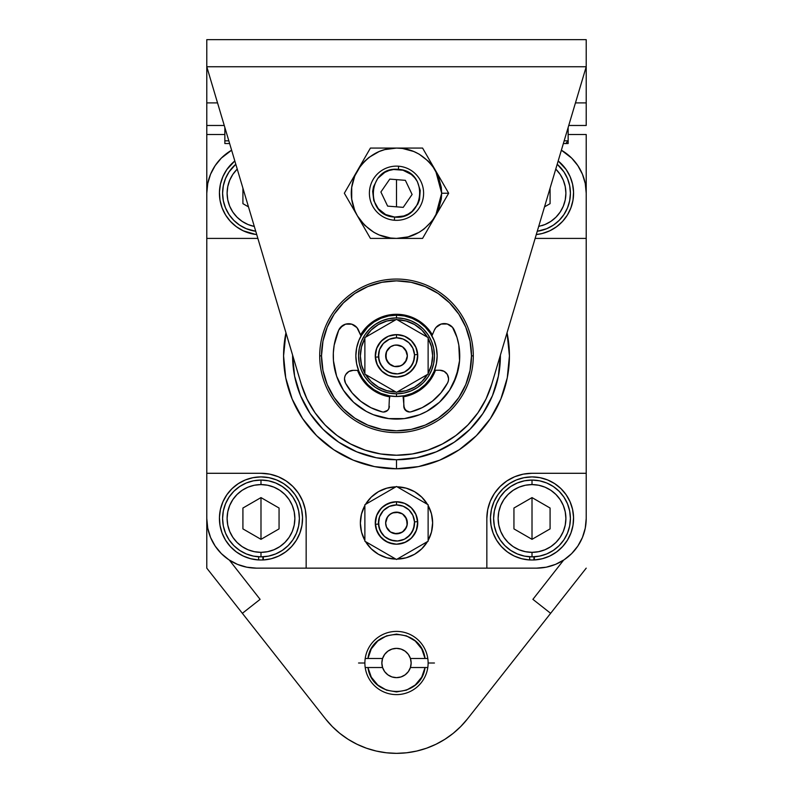 <?xml version="1.0" encoding="UTF-8"?>
<svg xmlns="http://www.w3.org/2000/svg" width="793" height="793" viewBox="0 0 793 793"><rect width="100%" height="100%" fill="white"/><g stroke="black" fill="none" stroke-linecap="round" stroke-linejoin="round"><path stroke-width="1.19" d="M514.231 556.022L521.754 558.738A41.553 41.553 0 0 0 521.764 558.738L529.665 559.957L529.665 556.785L529.665 559.957L533.937 559.977L529.665 559.957A41.553 41.553 0 0 0 529.665 559.957A41.553 41.553 0 0 1 490.471 517.284A41.553 41.553 0 0 1 532.014 476.9A41.553 41.553 0 0 0 532.004 476.9A41.553 41.553 0 0 1 573.557 517.284A41.553 41.553 0 0 1 534.363 559.957L542.273 558.738L549.797 556.022L556.666 551.918L562.614 546.575L567.441 540.192L570.94 532.995L573.012 525.273L573.557 517.284L572.556 509.344L570.058 501.751L566.152 494.763L560.978 488.666L554.733 483.661L547.646 479.953L539.974 477.673L532.014 476.9L524.054 477.673A41.553 41.553 0 0 0 524.054 477.673L516.382 479.953A41.553 41.553 0 0 0 497.865 494.782L493.97 501.751L491.472 509.344A41.553 41.553 0 0 0 491.472 509.344L490.471 517.284A41.553 41.553 0 0 0 490.471 517.304L491.016 525.273A41.553 41.553 0 0 0 491.016 525.273L493.077 532.995A41.553 41.553 0 0 0 501.414 546.575L507.361 551.918A41.553 41.553 0 0 0 507.371 551.928L514.231 556.022A41.553 41.553 0 0 0 514.241 556.022M533.937 559.977L533.937 556.805L533.937 559.977M532.014 560.017L526.681 559.68M522.845 558.996L518.8 557.866M515.172 556.458L511.426 554.565M508.144 552.483L504.824 549.886M502.019 547.22L499.253 544.028M497.023 540.885L494.921 537.198M493.345 533.689L491.987 529.655M491.135 525.928L490.58 521.675M490.461 517.879L490.748 513.577M491.353 509.859L492.483 505.647M493.791 502.157L495.734 498.192M497.667 495.07L500.393 491.501M502.831 488.875L506.291 485.822M509.106 483.789L513.289 481.361M516.243 480.013L521.16 478.348M523.905 477.703L532.014 476.9M539.845 477.654L542.412 478.229M547.398 479.854L550.273 481.133M554.396 483.452L557.162 485.375M560.601 488.3L563.03 490.808M565.776 494.227L567.729 497.211M569.741 501.027L571.109 504.378M572.348 508.452L573.071 512.03M573.508 516.233L573.547 519.921M573.19 524.104L572.516 527.741M571.386 531.766L570.038 535.225M568.165 538.953L566.192 542.105M563.654 545.406L561.107 548.132M558.004 550.887L554.991 553.088M551.422 555.209L548.042 556.805M544.147 558.213L540.519 559.134M534.363 556.785L534.363 559.957L534.363 556.785M516.382 479.953L509.294 483.661L503.049 488.666L497.875 494.763M493.077 532.995L496.587 540.192L501.404 546.575M236.334 551.918L243.203 556.022A41.553 41.553 0 0 0 243.213 556.022L250.727 558.738A41.553 41.553 0 0 0 250.747 558.738L258.637 559.957L258.637 556.785L258.637 559.957L262.909 559.977L258.637 559.957A41.553 41.553 0 0 0 258.637 559.957A41.553 41.553 0 0 1 219.443 517.284A41.553 41.553 0 0 1 260.986 476.9A41.553 41.553 0 0 0 260.976 476.9A41.553 41.553 0 0 1 302.529 517.284A41.553 41.553 0 0 1 263.335 559.957L271.246 558.738L278.769 556.022L285.639 551.918L291.596 546.575L296.413 540.192L299.923 532.995L301.984 525.273L302.529 517.284L301.528 509.344L299.03 501.751L295.125 494.763L289.951 488.666L283.706 483.661L276.618 479.953L268.946 477.673L260.986 476.9L253.026 477.673A41.553 41.553 0 0 0 253.026 477.673L245.354 479.953A41.553 41.553 0 0 0 226.838 494.782L222.942 501.751L220.444 509.344A41.553 41.553 0 0 0 220.444 509.344L219.443 517.284A41.553 41.553 0 0 0 219.443 517.304L219.988 525.273A41.553 41.553 0 0 0 219.988 525.273L222.06 532.995A41.553 41.553 0 0 0 230.386 546.575L236.334 551.918A41.553 41.553 0 0 0 236.344 551.928M262.909 559.977L262.909 556.805L262.909 559.977M260.986 560.017L255.653 559.68M251.817 558.996L247.773 557.866M244.155 556.458L240.398 554.565M237.117 552.483L233.796 549.886M230.991 547.22L228.225 544.028M225.995 540.885L223.894 537.198M222.318 533.689L220.96 529.655M220.107 525.928L219.552 521.675M219.433 517.879L219.72 513.577M220.335 509.859L221.455 505.647M222.764 502.157L224.706 498.192M226.639 495.07L229.365 491.501M231.804 488.875L235.263 485.822M238.078 483.789L242.271 481.361M245.215 480.013L250.132 478.348M252.878 477.703L260.986 476.9M268.817 477.654L271.384 478.229M276.37 479.854L279.255 481.133M283.379 483.452L286.134 485.375M289.574 488.3L292.002 490.808M294.748 494.227L296.701 497.211M298.713 501.027L300.081 504.378M301.32 508.452L302.044 512.03M302.49 516.233L302.52 519.921M302.163 524.104L301.499 527.741M300.359 531.766L299.011 535.225M297.147 538.953L295.165 542.105M292.627 545.406L290.089 548.132M286.977 550.887L283.963 553.088M280.395 555.209L277.015 556.805M273.119 558.213L269.491 559.134M263.335 556.785L263.335 559.957L263.335 556.785M245.354 479.953L238.267 483.661L232.022 488.666L226.848 494.763M222.06 532.995L225.559 540.192L230.386 546.575M558.183 160.949A41.553 41.553 0 0 1 536.276 234.569L542.273 233.499L549.797 230.793L556.666 226.689L562.614 221.346L567.441 214.962L570.94 207.766L573.012 200.034L573.557 192.055L572.556 184.115L570.058 176.522L566.152 169.533L558.183 160.949M560.601 163.071L563.03 165.568M565.776 168.998L567.729 171.982M569.741 175.798L571.109 179.149M572.348 183.223L573.071 186.791M573.508 191.004L573.547 194.691M573.19 198.874L572.516 202.512M571.386 206.537L570.038 209.996M568.165 213.723L566.192 216.876M563.654 220.167L561.107 222.902M558.004 225.658L554.991 227.859M551.422 229.98L548.042 231.576M544.147 232.983L540.519 233.905M256.724 234.569A41.553 41.553 0 0 1 234.817 160.949L226.848 169.533L222.942 176.522L220.444 184.115L219.443 192.055L219.988 200.034L222.06 207.766L225.559 214.962L230.386 221.346L236.334 226.689L243.203 230.793L255.653 234.441M251.817 233.766L247.773 232.636M244.155 231.229L240.398 229.326M237.117 227.254L233.796 224.657M230.991 221.99L228.225 218.799M225.995 215.646L223.894 211.969M222.318 208.46L220.96 204.425M220.107 200.698L219.552 196.446M219.433 192.649L219.72 188.347M220.335 184.63L221.455 180.417M222.764 176.928L224.706 172.963M226.639 169.841L229.365 166.272M231.804 163.645L234.817 160.949M532.014 480.062A38.391 38.391 0 0 1 570.405 518.463A38.391 38.391 0 0 1 532.014 556.855A38.391 38.391 0 0 0 570.405 518.463A38.391 38.391 0 0 0 532.014 480.062L532.014 484.582A33.881 33.881 0 0 1 565.895 518.463A33.881 33.881 0 0 1 532.014 552.344L532.014 556.855L532.014 552.344L538.625 551.69L544.979 549.757L550.838 546.635L555.972 542.412L560.185 537.287L563.308 531.429L565.24 525.075L565.895 518.463L565.24 511.852L563.308 505.498L560.185 499.64L555.972 494.505L550.838 490.292L544.979 487.16L538.625 485.237L532.014 484.582L525.402 485.237L519.048 487.16L513.19 490.292L508.055 494.505L503.842 499.64L500.71 505.498L498.787 511.852L498.133 518.463L498.787 525.075L500.71 531.429L503.842 537.287L508.055 542.412L513.19 546.635L519.048 549.757L525.402 551.69L532.014 552.344A33.881 33.881 0 0 1 498.133 518.463A33.881 33.881 0 0 1 532.014 484.582L532.014 480.062A38.391 38.391 0 0 0 493.613 518.463A38.391 38.391 0 0 0 532.014 556.855A38.391 38.391 0 0 1 493.613 518.463A38.391 38.391 0 0 1 532.014 480.062L539.508 480.806L546.704 482.987L553.345 486.535L559.164 491.313L563.942 497.132L567.481 503.773L569.671 510.97L570.405 518.463L569.671 525.947L567.481 533.154L563.942 539.795L559.164 545.614L553.345 550.382L546.704 553.93L539.508 556.121L532.014 556.855L524.52 556.121L517.323 553.93L510.682 550.382L504.863 545.614L500.086 539.795L496.537 533.154L494.356 525.947L493.613 518.463L494.356 510.97L496.537 503.773L500.086 497.132L504.863 491.313L510.682 486.535L517.323 482.987L524.52 480.806L532.014 480.062M527.543 500.185L532.014 497.598L532.014 539.329L527.553 536.752M520.674 504.15L525.263 501.493M513.943 513.2L513.943 508.026L518.404 505.458M513.943 521.13L513.943 515.827M518.414 531.479L513.943 528.891L513.943 523.737M525.283 535.444L520.694 532.787M536.484 536.742L532.014 539.329L532.014 497.598L536.474 500.175M543.354 532.777L538.764 535.434M550.084 523.737L550.084 528.891L545.614 531.469M550.084 515.807L550.084 521.11M545.604 505.448L550.084 508.026L550.084 513.19M538.734 501.483L543.334 504.13M550.084 508.026L532.014 497.598L513.943 508.026L513.943 528.891L532.014 539.329L550.084 528.891L550.084 508.026L550.084 528.891L532.014 539.329L513.943 528.891L513.943 508.026L532.014 497.598L550.084 508.026M260.986 480.062A38.391 38.391 0 0 1 299.387 518.463A38.391 38.391 0 0 1 260.986 556.855A38.391 38.391 0 0 0 299.387 518.463A38.391 38.391 0 0 0 260.986 480.062L260.986 484.582A33.881 33.881 0 0 1 294.867 518.463A33.881 33.881 0 0 1 260.986 552.344L260.986 556.855L260.986 552.344L267.598 551.69L273.952 549.757L279.81 546.635L284.945 542.412L289.158 537.287L292.29 531.429L294.213 525.075L294.867 518.463L294.213 511.852L292.29 505.498L289.158 499.64L284.945 494.505L279.81 490.292L273.952 487.16L267.598 485.237L260.986 484.582L254.375 485.237L248.021 487.16L242.162 490.292L237.028 494.505L232.815 499.64L229.692 505.498L227.76 511.852L227.105 518.463L227.76 525.075L229.692 531.429L232.815 537.287L237.028 542.412L242.162 546.635L248.021 549.757L254.375 551.69L260.986 552.344A33.881 33.881 0 0 1 227.105 518.463A33.881 33.881 0 0 1 260.986 484.582L260.986 480.062A38.391 38.391 0 0 0 222.595 518.463A38.391 38.391 0 0 0 260.986 556.855A38.391 38.391 0 0 1 222.595 518.463A38.391 38.391 0 0 1 260.986 480.062L268.48 480.806L275.677 482.987L282.318 486.535L288.137 491.313L292.914 497.132L296.463 503.773L298.644 510.97L299.387 518.463L298.644 525.947L296.463 533.154L292.914 539.795L288.137 545.614L282.318 550.382L275.677 553.93L268.48 556.121L260.986 556.855L253.492 556.121L246.296 553.93L239.655 550.382L233.836 545.614L229.058 539.795L225.519 533.154L223.329 525.947L222.595 518.463L223.329 510.97L225.519 503.773L229.058 497.132L233.836 491.313L239.655 486.535L246.296 482.987L253.492 480.806L260.986 480.062M256.516 500.185L260.986 497.598L260.986 539.329L256.526 536.752M249.646 504.15L254.236 501.493M242.916 513.2L242.916 508.026L247.386 505.458M242.916 521.13L242.916 515.827M247.396 531.479L242.916 528.891L242.916 523.737M254.266 535.444L249.666 532.787M265.457 536.742L260.986 539.329L260.986 497.598L265.447 500.175M272.326 532.777L267.737 535.434M279.057 523.737L279.057 528.891L274.596 531.469M279.057 515.807L279.057 521.11M274.586 505.448L279.057 508.026L279.057 513.19M267.717 501.483L272.306 504.13M279.057 508.026L260.986 497.598L242.916 508.026L242.916 528.891L260.986 539.329L279.057 528.891L279.057 508.026L279.057 528.891L260.986 539.329L242.916 528.891L242.916 508.026L260.986 497.598L279.057 508.026M557.201 164.25A38.391 38.391 0 0 1 537.257 231.269A38.391 38.391 0 0 0 557.201 164.25L563.942 171.903L567.481 178.534L569.671 185.74L570.405 193.234L569.671 200.718L567.481 207.925L563.942 214.566L559.164 220.385L553.345 225.153L546.704 228.701L537.257 231.269M538.625 226.461L544.979 224.528L550.838 221.396L555.972 217.183L560.185 212.048L563.308 206.2L565.24 199.836L565.895 193.234L565.24 186.623L563.308 180.269L560.185 174.41L555.764 169.078A33.881 33.881 0 0 1 541.837 225.658M550.084 198.508L550.084 203.662L545.614 206.239M550.084 190.578L550.084 195.881M550.084 203.662L550.084 188.179L550.084 203.662L544.513 206.874L550.084 203.662M242.916 195.891L242.916 190.588M247.396 206.249L242.916 203.662L242.916 198.508M242.916 203.662L248.487 206.874L242.916 203.662L242.916 188.179L242.916 203.662M254.305 226.441A33.881 33.881 0 0 1 237.236 169.078L232.815 174.41L229.692 180.269L227.76 186.623L227.105 193.234L227.76 199.836L229.692 206.2L232.815 212.048L237.028 217.183L242.162 221.396L248.021 224.528L254.375 226.461M235.799 164.25L229.058 171.903L225.519 178.534L223.329 185.74L222.595 193.234L223.329 200.718L225.519 207.925L229.058 214.566L233.836 220.385L239.655 225.153L246.296 228.701L255.742 231.269A38.391 38.391 0 0 1 235.799 164.25A38.391 38.391 0 0 0 249.686 229.92M563.367 143.543L565.667 143.543L568.145 140.837L564.17 140.837L568.145 140.837L565.667 143.543L568.145 143.543L568.145 127.465L568.145 143.543L563.367 143.543M224.855 127.465L224.855 140.837L228.83 140.837L224.855 140.837L224.855 143.543L229.633 143.543L224.855 143.543L224.855 127.465M396.5 753.35A90.343 90.343 0 0 1 325.526 718.904L242.361 613.316L260.104 599.349L229.365 560.106L260.104 599.349L242.361 613.316L206.785 568.145L206.785 473.292L206.785 568.145L325.526 718.904L332.287 726.557L339.85 733.386L348.147 739.324L357.058 744.28L366.465 748.215L376.269 751.05L386.32 752.775L396.5 753.35L406.68 752.775L416.731 751.05L426.535 748.215L435.942 744.28L444.853 739.324L453.15 733.386L460.713 726.557L467.474 718.904A90.343 90.343 0 0 1 396.5 753.35M206.785 134.513L206.785 102.892L206.785 134.513L224.855 134.513L206.785 134.513L206.785 518.463L206.785 473.292L206.785 518.463L207.736 528.158L210.561 537.476L215.161 546.07L221.336 553.593L228.87 559.779L237.454 564.368L246.772 567.193L256.466 568.145L246.772 567.193M586.215 143.543L586.215 238.406L586.215 143.543M586.215 473.292L586.215 134.513L568.145 134.513L586.215 134.513L586.215 238.406L535.136 238.406L586.215 238.406L586.215 518.463A49.691 49.691 0 0 1 536.534 568.145L486.843 568.145L486.843 518.463L487.705 509.651L490.282 501.176L494.455 493.365L500.076 486.525L506.915 480.905L514.726 476.732L523.202 474.155L532.014 473.292L586.215 473.292L532.014 473.292A45.171 45.171 0 0 0 486.843 518.463L486.843 568.145L306.157 568.145L536.534 568.145L546.228 567.193L541.401 567.907M563.635 560.106L532.896 599.349L550.639 613.316L586.215 568.145L467.474 718.904L550.639 613.316L532.896 599.349L563.635 560.106M427.794 667.528A31.621 31.621 0 0 1 365.206 667.528A31.621 31.621 0 0 1 364.879 663.007A31.621 31.621 0 0 0 365.206 667.528L382.573 667.528A14.641 14.641 0 0 1 396.5 648.367A14.641 14.641 0 0 1 410.427 658.487L411.141 663.007L410.427 667.528L427.794 667.528L410.427 667.528A14.641 14.641 0 0 1 382.573 667.528L381.859 663.007L382.573 658.487L365.206 658.487A31.621 31.621 0 0 0 364.879 663.007A31.621 31.621 0 0 1 365.206 658.487L382.573 658.487L384.645 654.403L387.886 651.162L391.97 649.08L396.5 648.367L401.03 649.08L405.114 651.162L408.355 654.403L410.427 658.487A14.641 14.641 0 0 1 410.427 667.528L408.355 671.612L405.114 674.853L401.03 676.935L396.5 677.648L391.97 676.935L387.886 674.853L384.645 671.612L382.573 667.528L365.206 667.528A31.621 31.621 0 0 0 427.794 667.528A31.621 31.621 0 0 0 428.121 663.007A31.621 31.621 0 0 1 427.794 667.528L425.058 667.528C421.024 699.386 371.976 699.386 367.942 667.528L371.283 677.143L377.736 685.003L386.498 690.138L396.51 691.922L406.512 690.128L415.274 684.993L421.727 677.133L425.058 667.528M425.058 658.487L427.794 658.487A31.621 31.621 0 0 1 428.121 663.007A31.621 31.621 0 0 0 427.794 658.487L410.427 658.487L427.794 658.487A31.621 31.621 0 0 0 365.206 658.487L367.942 658.487C371.976 626.629 421.024 626.629 425.058 658.487L421.717 648.872L415.264 641.022L406.502 635.887L396.49 634.103L386.488 635.887L377.726 641.031L371.273 648.882L367.942 658.487M367.942 667.528L365.206 667.528M365.206 658.487A31.621 31.621 0 0 1 427.794 658.487M428.121 663.007L434.445 663.007L428.121 663.007M358.555 663.007L364.879 663.007L358.555 663.007M406.155 557.806A36.141 36.141 0 0 0 406.165 557.796L414.561 554.277A36.141 36.141 0 0 0 427.467 541.609A36.141 36.141 0 0 1 397.134 559.105L406.155 557.796L414.561 554.277L421.817 548.756L427.09 542.214M431.451 513.795A36.141 36.141 0 0 0 431.451 513.785L428.121 505.488A36.141 36.141 0 0 1 428.121 540.469L431.491 532.014L432.641 522.974L431.491 513.943L428.825 506.836M427.09 503.733L421.817 497.201A36.141 36.141 0 0 0 397.134 486.843A36.141 36.141 0 0 1 427.467 504.348L421.817 497.201A36.141 36.141 0 0 0 421.817 497.191L414.561 491.68L406.155 488.161A36.141 36.141 0 0 0 406.155 488.151L397.134 486.843A36.141 36.141 0 0 0 397.134 486.843L398.373 486.892M414.57 491.68A36.141 36.141 0 0 0 414.561 491.68L406.155 488.161L397.134 486.843A36.141 36.141 0 0 1 427.467 504.348L427.467 504.348M396.5 501.751A21.233 21.233 0 0 1 417.693 521.685A21.233 21.233 0 0 1 396.5 544.206A21.233 21.233 0 0 0 417.693 521.685L414.521 521.873L412.846 515.311L408.871 509.83L403.151 506.192L396.5 504.923L396.5 501.751A21.233 21.233 0 0 0 375.307 524.272L378.479 524.084A18.061 18.061 -90 0 1 396.5 504.923L389.333 506.4L386.132 508.194L383.346 510.603L379.52 516.838L378.628 520.406L379.034 527.573L382.127 533.907L384.536 536.504L387.4 538.576L394.062 540.876L397.6 541.004L404.42 539.21L407.433 537.357L412.102 532.073L414.392 525.412L414.521 521.873A18.061 18.061 90 0 1 397.6 541.004A18.061 18.061 90 0 1 378.479 524.084L375.307 524.272A21.233 21.233 0 0 0 396.5 544.206A21.233 21.233 0 0 1 375.307 524.272A21.233 21.233 0 0 1 396.5 501.751L396.5 504.923A18.061 18.061 -90 0 1 414.521 521.873L417.693 521.685A21.233 21.233 0 0 0 396.5 501.751L404.628 503.367L411.508 507.966L416.117 514.855L417.733 522.974L416.117 531.102L411.508 537.991L404.628 542.59L396.5 544.206L388.372 542.59L381.492 537.991L376.883 531.102L375.267 522.974L376.883 514.855L381.492 507.966L388.372 503.367L396.5 501.751A21.233 21.233 0 0 0 375.307 524.272L378.479 524.084A18.061 18.061 -90 0 1 396.5 504.923L396.5 501.751L404.321 503.238L411.052 507.51L415.72 513.963L417.693 521.685L416.573 529.893L412.4 537.049L409.347 539.874L405.808 542.065L397.799 544.167L393.635 544.018L385.804 541.322L379.599 535.83L375.971 528.386L375.307 524.272A21.233 21.233 0 0 1 396.5 501.751A21.233 21.233 0 0 1 417.693 521.685A21.233 21.233 0 0 1 397.799 544.167A21.233 21.233 0 0 1 375.307 524.272L376.536 515.757L381.036 508.432L384.308 505.597L392.198 502.187L396.5 501.751L396.5 504.923A18.061 18.061 -90 0 1 414.521 521.873L417.693 521.685A21.233 21.233 0 0 0 396.5 501.751M394.438 512.337L396.5 512.139A10.844 10.844 0 0 1 407.344 522.974A10.844 10.844 0 0 1 396.5 533.818A10.844 10.844 0 0 1 385.656 522.974A10.844 10.844 0 0 1 396.5 512.139L395.479 512.189M396.5 512.139L402.527 513.963L406.512 518.83L407.136 525.095L404.737 530.031M404.162 530.646L400.653 532.995L394.389 533.61L390.473 531.994L386.488 527.127L385.656 522.974L387.49 516.957L390.473 513.963L394.389 512.347M409.525 506.212L411.289 507.748M412.529 509.056L414.917 512.417M414.501 534.224L410.467 538.972L407.077 541.391M385.249 540.985L381.958 538.447M380.511 536.94L379.213 535.305M378.618 511.535L383.039 506.558M383.049 506.558L386.687 504.15M396.5 559.481L364.879 541.232L396.5 559.481L428.121 541.232L428.121 504.725L396.5 486.476L364.879 504.725L364.879 541.232L364.879 504.725L396.5 486.476L428.121 504.725L428.121 541.232L396.5 559.481L364.879 541.232L364.879 504.725L396.5 486.476L428.121 504.725L428.121 541.232L396.5 559.481L428.121 541.232L428.121 504.725L396.5 486.476L364.879 504.725L364.879 541.232L396.5 559.481M365.91 542.214L371.183 548.756L378.439 554.277L386.845 557.796L394.627 559.065M364.185 506.806L361.509 513.943L360.359 522.974L361.509 532.014L364.175 539.121M394.627 486.892L386.845 488.161L378.439 491.68L371.183 497.201L365.91 503.733M387.896 558.074L385.309 557.34M379.887 555.07L377.597 553.782M371.768 549.321L371.084 548.667M361.975 533.639L361.33 531.27M361.311 514.766L361.915 512.516M371.074 497.3L371.768 496.626M377.597 492.175L379.887 490.887M385.309 488.617L387.896 487.883M405.104 487.883L407.691 488.617M413.113 490.887L415.403 492.175M421.232 496.626L421.926 497.3M431.025 512.318L431.67 514.687M431.689 531.191L431.085 533.441M428.815 539.151L431.531 531.855L432.631 522.656A36.141 36.141 0 0 1 428.121 540.469M421.916 548.667L421.232 549.321M415.403 553.782L413.113 555.07M407.691 557.34L405.104 558.074M398.373 559.065L397.134 559.115A36.141 36.141 0 0 0 397.144 559.105L406.155 557.796M395.866 486.843A36.141 36.141 0 0 0 395.856 486.843L386.845 488.161A36.141 36.141 0 0 0 386.835 488.161L378.439 491.68A36.141 36.141 0 0 0 365.533 504.348A36.141 36.141 0 0 1 395.866 486.843A36.141 36.141 0 0 0 365.533 504.348A36.141 36.141 0 0 1 378.439 491.68L371.183 497.201L365.533 504.348M364.879 540.469A36.141 36.141 0 0 1 360.369 523.301L361.549 532.172L364.879 540.469A36.141 36.141 0 0 1 364.879 505.488L361.469 514.102L360.369 523.301A36.141 36.141 0 0 1 364.879 505.488M371.183 548.756L378.439 554.277L386.845 557.796L395.866 559.105A36.141 36.141 0 0 1 365.533 541.609L371.183 548.756A36.141 36.141 0 0 0 395.866 559.105A36.141 36.141 0 0 1 365.533 541.609M575.946 548.716L571.664 553.593L577.839 546.07L582.439 537.476L585.264 528.158L586.215 518.463M586.215 125.472L586.215 102.892L586.215 125.472L568.74 125.472L586.215 125.472M206.785 125.472L224.26 125.472L206.785 125.472M396.5 459.742A103.893 103.893 0 0 1 292.607 355.145L294.599 376.11L300.517 395.608L310.113 413.569L323.038 429.31L338.78 442.226L356.741 451.832L376.229 457.739L396.5 459.742L396.5 468.772L396.5 459.742L416.771 457.739L436.259 451.832L454.22 442.226L469.962 429.31L482.887 413.569L492.483 395.608L498.4 376.11L500.393 355.145A103.893 103.893 0 0 1 396.5 459.742M285.956 332.782A112.923 112.923 0 0 0 396.5 468.772A112.923 112.923 0 0 1 285.956 332.782L283.577 355.849L285.738 377.874L292.171 399.057L302.609 418.585L316.645 435.694L333.764 449.74L353.281 460.178L374.465 466.601L396.5 468.772A112.923 112.923 0 0 0 507.044 332.782L509.423 355.849L507.262 377.874L500.829 399.057L490.391 418.585L476.355 435.694L459.236 449.74L439.719 460.178L418.535 466.601L396.5 468.772A112.923 112.923 0 0 0 507.044 332.782M402.507 532.004L396.5 533.818L390.443 531.974L386.459 527.058L385.656 522.884L386.518 518.741L388.897 515.242L392.436 512.922L398.71 512.367L402.606 514.013L405.57 517.036L407.344 523.073A10.844 10.844 0 0 1 396.5 533.818A10.844 10.844 0 0 1 385.656 522.884A10.844 10.844 0 0 1 396.599 512.139A10.844 10.844 0 0 1 407.344 523.073L406.492 527.196L402.507 532.004M257.864 238.406L206.785 238.406L206.785 193.234A49.691 49.691 0 0 1 231.615 150.204L221.336 158.094L215.161 165.628L210.561 174.212L207.736 183.54L206.785 193.234L206.785 238.406L257.864 238.406M269.798 474.155L260.986 473.292L206.785 473.292L260.986 473.292L269.798 474.155L278.274 476.732L286.085 480.905L292.924 486.525L298.545 493.365L302.718 501.176L305.295 509.651L306.157 518.463L306.157 568.145L256.466 568.145A49.691 49.691 0 0 1 206.785 518.463L206.785 238.406M256.466 568.145L306.157 568.145L306.157 518.463A45.171 45.171 0 0 0 260.986 473.292M586.215 193.234L586.215 238.406L586.215 193.234L585.264 183.54L582.439 174.212L577.839 165.628L571.664 158.094L561.385 150.204A49.691 49.691 0 0 1 586.215 193.234M546.228 567.193L555.546 564.368L564.13 559.779L571.664 553.593M577.839 546.07L582.439 537.476M506.915 480.905L505.27 482.055M494.455 493.365L490.282 501.176M210.561 537.476L215.161 546.07M292.924 486.525L291.864 485.494M286.075 480.895L285.004 480.211M428.121 505.488A36.141 36.141 0 0 1 432.631 522.656L431.451 513.785M414.561 554.277L421.817 548.756L427.467 541.609A36.141 36.141 0 0 1 397.134 559.105M421.817 497.201L414.561 491.68M417.723 522.329L417.683 524.411M401.278 543.661L399.226 544.038M393.001 543.919L390.959 543.473M377.141 531.697L376.378 529.754M375.813 527.751L375.446 525.7M400.564 502.138L401.892 502.445M417.207 518.295L417.544 520.158M378.479 524.084L375.307 524.272A21.233 21.233 0 0 0 397.799 544.167A21.233 21.233 0 0 0 417.693 521.685L414.521 521.873A18.061 18.061 90 0 1 397.6 541.004A18.061 18.061 90 0 1 378.479 524.084L380.273 530.894L384.536 536.504L390.622 540.053L397.6 541.004L404.42 539.21L410.021 534.948L413.569 528.862L414.521 521.873L412.846 515.311L408.871 509.83L403.151 506.192L396.5 504.923L389.333 506.4L383.346 510.603L379.52 516.838L378.479 524.084M406.066 517.869L405.57 517.036M399.642 512.605L398.71 512.367M385.715 521.913L385.656 522.874M403.607 531.161L404.152 530.656M404.836 529.912L405.481 529.05M473.292 355.849A76.792 76.792 0 0 1 396.5 432.641A76.792 76.792 0 0 0 473.292 355.849L471.488 355.849A74.988 74.988 0 0 1 396.5 430.827A74.988 74.988 0 0 1 321.512 355.849L319.708 355.849A76.792 76.792 0 0 0 396.5 432.641A76.792 76.792 0 0 1 319.708 355.849L321.512 355.849L322.959 370.48L327.222 384.546L334.15 397.501L343.478 408.871L354.838 418.189L367.803 425.117L381.869 429.39L396.5 430.827L411.131 429.39L425.197 425.117L438.162 418.189L449.522 408.871L458.85 397.501L465.778 384.546L470.041 370.48L471.488 355.849L470.041 341.218L465.778 327.152L458.85 314.187L449.522 302.827L438.162 293.499L425.197 286.57L411.131 282.308L396.5 280.861L381.869 282.308L367.803 286.57L354.838 293.499L343.478 302.827L334.15 314.187L327.222 327.152L322.959 341.218L321.512 355.849A74.988 74.988 0 0 1 396.5 280.861A74.988 74.988 0 0 1 471.488 355.849L473.292 355.849A76.792 76.792 0 0 0 396.5 279.057A76.792 76.792 0 0 1 473.292 355.849M360.577 334.943L367.119 326.458L373.414 321.294A41.553 41.553 0 0 0 360.577 334.943A41.553 41.553 0 0 1 396.5 314.286A41.553 41.553 0 0 0 388.411 315.089M373.414 321.294L380.6 317.448L388.392 315.089A41.553 41.553 0 0 0 380.62 317.438M412.38 317.438A41.553 41.553 0 0 0 396.5 314.286L388.392 315.089L380.6 317.448A41.553 41.553 0 0 0 373.424 321.284M380.62 394.25A41.553 41.553 0 0 0 389.73 396.847A41.553 41.553 0 0 1 357.554 370.361A41.553 41.553 0 0 0 358.099 371.729M358.119 371.778A41.553 41.553 0 0 0 361.935 378.915M367.129 385.239A41.553 41.553 0 0 0 373.394 390.384L367.119 385.229L361.945 378.935A41.553 41.553 0 0 0 367.1 385.22M373.424 390.414A41.553 41.553 0 0 0 380.571 394.23L373.414 390.404M432.363 334.844A41.553 41.553 0 0 0 396.5 314.286L404.608 315.089L412.4 317.448L419.586 321.294L425.881 326.458L432.363 334.844A41.553 41.553 0 0 0 419.606 321.304M434.901 371.729A41.553 41.553 0 0 0 435.486 370.242L431.055 378.935L425.881 385.229L419.586 390.404L412.4 394.24L403.389 396.827A41.553 41.553 0 0 0 404.589 396.609M389.73 396.847L380.6 394.24M361.945 378.935L358.109 371.748M396.5 279.057A76.792 76.792 0 0 0 319.708 355.849A76.792 76.792 0 0 1 396.5 279.057M425.871 385.239A41.553 41.553 0 0 1 412.429 394.23L404.608 396.609A41.553 41.553 0 0 0 412.38 394.25M425.9 385.22A41.553 41.553 0 0 0 431.045 378.955M431.065 378.915A41.553 41.553 0 0 0 434.881 371.778M419.576 321.284A41.553 41.553 0 0 0 412.429 317.458M435.486 370.242A41.553 41.553 0 0 1 403.389 396.827M334.15 314.187L343.478 302.827M438.162 293.499L449.522 302.827M458.85 397.501L449.522 408.871M354.838 418.189L343.478 408.871M586.215 39.65L206.785 39.65L206.785 66.751L586.215 66.751L586.215 39.65L586.215 102.892L575.46 102.892L586.215 102.892L586.215 66.751L206.785 66.751L206.785 102.892L217.54 102.892L206.785 102.892L206.785 66.751L301.251 384.189L306.99 399.018L315.029 412.747L325.15 425.018L337.094 435.506L350.556 443.961L365.206 450.166L380.65 453.953L396.5 455.222L412.35 453.953L427.794 450.166L442.444 443.961L455.906 435.506L467.85 425.018L477.971 412.747L486.01 399.018L491.749 384.189A99.373 99.373 0 0 1 301.251 384.189L206.785 66.751L206.785 39.65L586.215 39.65M491.749 384.189L586.215 66.751L491.749 384.189M473.163 419.081L467.85 425.018M442.444 443.961L427.794 450.166M365.206 450.166L350.556 443.961L341.426 438.569M325.15 425.018L318.181 417.019M210.026 77.664L210.819 80.301M582.181 80.301L582.974 77.664M442.207 204.396L448.66 193.234L441.671 193.234L435.615 215.815L429.023 227.234L442.207 204.396L435.615 215.815C425.613 230.813 412.578 238.336 396.5 238.406L422.58 238.406L396.5 238.406C380.422 238.336 367.387 230.813 357.385 215.815L363.977 227.234L357.385 215.815C349.237 200.758 349.237 185.701 357.385 170.644C367.387 155.656 380.422 148.122 396.5 148.063L370.42 148.063L350.793 182.063L370.42 148.063L396.5 148.063C412.578 148.122 425.613 155.656 435.615 170.644L429.023 159.224L435.615 170.644L441.671 193.234L448.66 193.234L435.615 170.644L448.66 193.234L422.58 238.406L370.42 238.406L344.34 193.234L370.42 148.063L422.58 148.063L442.207 182.063M383.316 238.406L370.42 238.406L383.316 238.406M409.684 148.063L422.58 148.063L409.684 148.063M354.749 175.977L351.715 187.356L351.715 199.132L354.749 210.482L357.385 215.815L344.34 193.234L357.385 215.815L364.532 225.153M373.929 232.359L379.213 234.966L390.562 238.009L396.5 238.406L408.167 236.869M438.242 210.502L441.285 199.132L441.671 193.234L441.285 187.336L438.232 175.947L432.334 165.727L428.438 161.286L419.101 154.12L413.787 151.503L402.438 148.45L396.5 148.063L384.803 149.599L379.193 151.503L369.003 157.391L364.572 161.276L360.686 165.697L354.768 175.957M419.101 232.339L423.997 229.068L432.314 220.761L438.232 210.522M363.977 227.234L370.42 238.406M422.58 238.406L429.023 227.234M429.023 159.224L422.58 148.063M350.793 182.063L344.34 193.234M364.562 225.182L373.899 232.339M408.197 236.859L419.071 232.359M398.641 166.213A27.101 27.101 0 0 1 423.581 194.305A27.101 27.101 0 0 1 396.5 220.335A27.101 27.101 0 0 0 423.581 194.305A27.101 27.101 0 0 0 398.641 166.213L398.383 169.405C429.211 170.525 425.236 220.801 394.617 217.064L394.359 220.246A27.101 27.101 0 0 0 396.5 220.335A27.101 27.101 0 0 1 394.359 220.246L394.617 217.064L403.885 215.964L408.187 214.08L412.033 211.404L417.802 204.069L419.507 199.727L420.24 190.429L417.356 181.547L414.68 177.711L411.299 174.46L402.993 170.227L393.675 169.494L389.115 170.495L384.813 172.378L377.726 178.435L373.493 186.742L372.67 191.361L373.771 200.619L378.32 208.747L385.636 214.526L394.617 217.064C363.789 215.934 367.764 165.668 398.383 169.405L398.641 166.213A27.101 27.101 0 0 0 396.5 166.124A27.101 27.101 0 0 1 398.641 166.213M396.5 193.234L396.5 206.824L394.24 206.646L387.628 206.121L380.898 191.995L389.769 179.109L396.5 179.634L396.5 193.234L396.5 179.634L405.372 180.338L389.769 179.109L380.898 191.995L387.628 206.121L403.231 207.36L396.5 206.824L396.5 193.234M412.102 194.463L405.372 180.338L412.102 194.463L403.231 207.36L412.102 194.463L403.231 207.36L387.628 206.121L380.898 191.995L389.769 179.109L405.372 180.338L412.102 194.463M396.5 166.124A27.101 27.101 0 0 0 369.419 192.164A27.101 27.101 0 0 0 394.359 220.246A27.101 27.101 0 0 1 369.419 192.164A27.101 27.101 0 0 1 396.5 166.124M351.795 324.188L356.949 327.618L351.795 324.188L345.599 324.149A10.844 10.844 0 0 0 338.72 330.156L334.17 345.163A63.242 63.242 0 0 0 334.17 345.173L333.328 352.974A63.242 63.242 0 0 0 333.328 352.994L333.456 360.835L336.619 376.189L343.468 390.305L353.579 402.289A63.242 63.242 0 0 0 353.579 402.289L366.336 411.428A63.242 63.242 0 0 0 366.336 411.428L373.453 414.739A63.242 63.242 0 0 0 396.5 419.081A63.242 63.242 0 0 1 338.72 330.156A10.844 10.844 0 0 1 358.585 330.294A10.844 10.844 0 0 0 358.585 330.284L361.023 335.984L356.949 327.618A10.844 10.844 0 0 0 348.692 323.713M334.17 345.163L335.974 337.521A63.242 63.242 0 0 0 335.964 337.56M333.328 352.974L333.456 360.835A63.242 63.242 0 0 0 333.456 360.865M336.619 376.189L334.567 368.606A63.242 63.242 0 0 0 348.167 396.629M448.57 378.677L448.342 380.898L448.57 378.677L447.331 374.435L444.159 371.362L439.887 370.242L434.514 370.242L439.887 370.242L444.159 371.362L447.331 374.435L448.57 378.677A8.673 8.673 0 0 0 439.887 370.242A8.673 8.673 0 0 1 447.559 382.979L440.888 392.892L432.324 401.228L422.233 407.622L411.032 411.805A57.82 57.82 0 0 0 447.559 382.979A57.82 57.82 0 0 1 411.032 411.805A5.779 5.779 0 0 1 409.584 411.993A5.779 5.779 0 0 0 411.032 411.805A5.779 5.779 0 0 1 403.796 406.224L403.786 399.196A7.226 7.226 0 0 0 403.022 395.975A7.226 7.226 0 0 1 403.786 399.196L403.796 406.224A5.779 5.779 0 0 0 409.584 411.993L407.374 411.557L404.242 408.435L403.022 395.975L404.43 395.717L396.5 396.5A40.651 40.651 0 0 0 437.151 355.849A40.651 40.651 0 0 0 396.5 315.188A40.651 40.651 0 0 1 437.151 355.849A40.651 40.651 0 0 1 396.5 396.5L396.5 393.794L396.5 396.5A40.651 40.651 0 0 1 355.849 355.849A40.651 40.651 0 0 1 396.5 315.188L396.5 317.904A37.945 37.945 0 0 1 434.445 355.849A37.945 37.945 0 0 1 396.5 393.794L403.905 393.06L411.022 390.899L417.584 387.39L423.333 382.672L428.051 376.923L431.551 370.371L433.712 363.253L434.445 355.849L433.712 348.444L431.551 341.327L428.051 334.765L423.333 329.016L417.584 324.297L411.022 320.788L403.905 318.627L396.5 317.904L389.095 318.627L381.978 320.788L375.416 324.297L369.667 329.016L364.949 334.765L361.449 341.327L359.288 348.444L358.555 355.849L359.288 363.253L361.449 370.371L364.949 376.923L369.667 382.672L375.416 387.39L381.978 390.899L389.095 393.06L396.5 393.794A37.945 37.945 0 0 1 358.555 355.849A37.945 37.945 0 0 1 396.5 317.904L396.5 315.188A40.651 40.651 0 0 0 355.849 355.849A40.651 40.651 0 0 0 396.5 396.5L388.57 395.717L380.947 393.407L373.909 389.65L367.754 384.595L362.698 378.43L358.942 371.402L356.632 363.779L355.849 355.849L356.632 347.919L358.942 340.286L362.698 333.258L367.754 327.103L373.909 322.047L380.947 318.29L388.57 315.971L396.5 315.188L404.43 315.971L412.053 318.29L419.091 322.047L425.246 327.103L430.302 333.258L434.058 340.286L436.368 347.919L437.151 355.849L436.368 363.779L434.058 371.402L430.292 378.449M388.907 408.454L389.333 399.216L388.907 408.454L387.658 410.338L383.564 412.033A5.779 5.779 0 0 1 382.127 411.854L370.926 407.701L360.805 401.337L352.221 393.021L345.52 383.128A57.82 57.82 0 0 0 382.127 411.854A5.779 5.779 0 0 0 389.343 406.244A5.779 5.779 0 0 1 382.127 411.854A57.82 57.82 0 0 1 345.52 383.128A8.673 8.673 0 0 1 353.153 370.361L358.525 370.361L353.153 370.361A8.673 8.673 0 0 0 348.89 371.491L353.153 370.361L358.525 370.361L358.932 371.392M389.333 399.216A7.226 7.226 0 0 1 390.097 395.994A7.226 7.226 0 0 0 389.333 399.216L389.878 396.45L389.333 399.216M447.559 382.979L448.342 380.898L447.559 382.979A8.673 8.673 0 0 0 448.57 378.687M431.917 335.885L434.336 330.185A10.844 10.844 0 0 1 454.211 329.987A10.844 10.844 0 0 0 447.311 324L444.209 323.574A10.844 10.844 0 0 0 435.962 327.509L434.336 330.185A10.844 10.844 0 0 0 434.336 330.185L431.917 335.885M373.909 322.047L367.754 327.103L361.023 335.984L358.585 330.294M340.385 327.509L345.599 324.149L342.745 325.447L338.72 330.156M380.937 417.138L373.453 414.739L388.659 418.595L404.351 418.595L419.576 414.729L426.713 411.408L439.471 402.249L449.581 390.225L456.411 376.08L459.553 360.696L458.8 345.005L456.976 337.352L452.525 327.34L447.311 324L441.116 324.059L435.962 327.509L434.336 330.185M373.909 389.65L380.947 393.407L390.087 395.994L389.878 396.45M344.499 378.826L345.52 383.128L344.499 378.826L344.836 376.625L345.728 374.583L348.89 371.491L345.728 374.583L344.836 376.625M419.566 414.729A63.242 63.242 0 0 0 454.211 329.987L456.976 337.352M459.662 352.826L459.553 360.696M458.463 368.487L453.437 383.366M419.576 414.729L404.351 418.595A63.242 63.242 0 0 0 404.371 418.595M366.336 411.428L353.579 402.289L348.157 396.609M345.599 324.149L348.702 323.713M353.153 370.361L348.89 371.491M352.221 393.021L360.805 401.337L370.926 407.701L382.127 411.854M385.775 411.587L387.658 410.338M403.796 406.224L405.501 410.298L409.584 411.993M454.211 329.987A63.242 63.242 0 0 1 396.5 419.081M398.373 391.93L406.155 390.671A36.141 36.141 0 0 0 406.165 390.671L414.561 387.143A36.141 36.141 0 0 0 427.467 374.474A36.141 36.141 0 0 1 397.134 391.98L406.155 390.671L414.561 387.143L421.817 381.631L427.09 375.089M428.121 338.353A36.141 36.141 0 0 1 432.631 355.522L431.451 346.66A36.141 36.141 0 0 0 431.451 346.65L428.121 338.353A36.141 36.141 0 0 1 428.121 373.344L431.491 364.879L432.641 355.849L431.491 346.809L428.825 339.701M414.57 324.545A36.141 36.141 0 0 0 414.561 324.545L406.155 321.026L397.134 319.718A36.141 36.141 0 0 0 397.134 319.718A36.141 36.141 0 0 1 427.467 337.223A36.141 36.141 0 0 0 427.467 337.213L421.817 330.066A36.141 36.141 0 0 0 421.817 330.057M396.5 334.616A21.233 21.233 0 0 1 417.693 354.55A21.233 21.233 0 0 1 396.5 377.081A21.233 21.233 0 0 0 417.693 354.55L414.521 354.749L412.846 348.177L408.871 342.695L403.151 339.057L396.5 337.788L396.5 334.616A21.233 21.233 0 0 0 375.307 357.137L378.479 356.949A18.061 18.061 -90 0 1 396.5 337.788L389.333 339.275L386.132 341.069L383.346 343.478L379.52 349.703L378.628 353.272L379.034 360.448L382.127 366.772L384.536 369.369L387.4 371.441L394.062 373.741L397.6 373.87L404.42 372.076L407.433 370.222L412.102 364.939L414.392 358.277L414.521 354.749A18.061 18.061 90 0 1 397.6 373.87A18.061 18.061 90 0 1 378.479 356.949L375.307 357.137A21.233 21.233 0 0 0 396.5 377.081A21.233 21.233 0 0 1 375.307 357.137A21.233 21.233 0 0 1 396.5 334.616L396.5 337.788A18.061 18.061 -90 0 1 414.521 354.749L417.693 354.55A21.233 21.233 0 0 0 396.5 334.616L404.628 336.232L411.508 340.831L416.117 347.721L417.733 355.849L416.117 363.967L411.508 370.856L404.628 375.456L396.5 377.081L388.372 375.456L381.492 370.856L376.883 363.967L375.267 355.849L376.883 347.721L381.492 340.831L388.372 336.232L396.5 334.616A21.233 21.233 0 0 0 375.307 357.137L378.479 356.949A18.061 18.061 -90 0 1 396.5 337.788L396.5 334.616L404.321 336.113L411.052 340.385L415.72 346.828L417.693 354.55L416.573 362.758L414.838 366.544L409.347 372.75L405.808 374.93L397.799 377.042L389.591 375.922L385.804 374.187L382.434 371.748L377.418 365.157L375.307 357.137A21.233 21.233 0 0 1 396.5 334.616A21.233 21.233 0 0 1 417.693 354.55A21.233 21.233 0 0 1 397.799 377.042A21.233 21.233 0 0 1 375.307 357.137L376.536 348.633L381.036 341.297L388.074 336.361L392.198 335.052L396.5 334.616L396.5 337.788A18.061 18.061 -90 0 1 414.521 354.749L417.693 354.55A21.233 21.233 0 0 0 396.5 334.616M394.438 345.203L396.5 345.005A10.844 10.844 0 0 1 407.344 355.849A10.844 10.844 0 0 1 396.5 366.683A10.844 10.844 0 0 1 385.656 355.849A10.844 10.844 0 0 1 396.5 345.005L395.479 345.054M405.501 361.895L404.737 362.897M404.162 363.511L400.653 365.86L394.389 366.475L390.473 364.859L386.488 359.992L385.864 353.728L387.49 349.822L390.473 346.828L394.389 345.213M396.5 345.005L402.527 346.828L406.512 351.695L407.344 355.849L405.51 361.866M409.525 339.077L411.289 340.613M412.529 341.932L414.917 345.282M414.501 367.1L410.467 371.838L407.077 374.256M385.249 373.85L381.958 371.312M380.511 369.806L379.213 368.18M378.618 344.4L383.039 339.424M383.059 339.414L386.687 337.015M396.5 392.347L364.879 374.098L396.5 392.347L428.121 374.098L428.121 337.6L396.5 319.351L364.879 337.6L364.879 374.098L364.879 337.6L396.5 319.351L428.121 337.6L428.121 374.098L396.5 392.347L364.879 374.098L364.879 337.6L396.5 319.351L428.121 337.6L428.121 374.098L396.5 392.347L428.121 374.098L428.121 337.6L396.5 319.351L364.879 337.6L364.879 374.098L396.5 392.347M365.91 375.089L371.183 381.631L378.439 387.143L386.845 390.671L394.627 391.93M364.185 339.672L361.509 346.809L360.359 355.849L361.509 364.879L364.175 371.996M394.627 319.757L386.845 321.026L378.439 324.545L371.183 330.066L365.91 336.609M427.09 336.609L421.817 330.066L414.561 324.545L406.155 321.026L398.373 319.757M387.896 390.939L385.309 390.206M379.887 387.936L377.597 386.647M371.768 382.196L371.084 381.532M361.975 366.505L361.33 364.146M361.311 347.631L361.915 345.381M371.074 330.166L371.768 329.491M377.597 325.051L379.887 323.752M385.309 321.482L387.896 320.749M405.104 320.749L407.691 321.482M413.113 323.752L415.403 325.051M421.232 329.491L421.926 330.166M431.025 345.183L431.67 347.552M431.689 364.056L431.085 366.316M428.815 372.016L431.531 364.721L432.631 355.522A36.141 36.141 0 0 1 428.121 373.344M421.916 381.532L421.232 382.196M415.403 386.647L413.113 387.936M407.691 390.206L405.104 390.939M395.866 319.718A36.141 36.141 0 0 0 395.856 319.718L386.845 321.026A36.141 36.141 0 0 0 386.835 321.026L378.439 324.545A36.141 36.141 0 0 0 365.533 337.223A36.141 36.141 0 0 1 395.866 319.718A36.141 36.141 0 0 0 365.533 337.223A36.141 36.141 0 0 1 378.439 324.545L371.183 330.066L365.533 337.223M364.879 373.344A36.141 36.141 0 0 1 360.369 356.166L361.549 365.038L364.879 373.344A36.141 36.141 0 0 1 364.879 338.353L361.469 346.967L360.369 356.166A36.141 36.141 0 0 1 364.879 338.353M371.183 381.631L378.439 387.143L386.845 390.671L395.866 391.98A36.141 36.141 0 0 1 365.533 374.474L371.183 381.631A36.141 36.141 0 0 0 395.866 391.98A36.141 36.141 0 0 1 365.533 374.474M419.091 389.65L425.246 384.595L430.302 378.43L425.246 384.595L419.091 389.65L412.053 393.407L404.43 395.717L412.053 393.407M430.302 378.43L434.058 371.402M434.068 371.392L434.514 370.242M430.302 333.258L425.246 327.103L419.091 322.047M412.053 318.29L404.43 315.971L396.5 315.188L388.57 315.971L380.947 318.29M362.698 378.43L367.754 384.595M402.507 364.869L398.601 366.485L394.369 366.475L388.798 363.481L385.854 357.881L386.518 351.606L390.553 346.779L394.478 345.193L398.71 345.233L402.606 346.888L405.57 349.901L407.344 355.938A10.844 10.844 0 0 1 396.5 366.683A10.844 10.844 0 0 1 385.656 355.75A10.844 10.844 0 0 1 396.599 345.005A10.844 10.844 0 0 1 407.344 355.938L406.492 360.062L402.507 364.869M427.467 337.223A36.141 36.141 0 0 0 427.467 337.213A36.141 36.141 0 0 0 397.134 319.718A36.141 36.141 0 0 1 421.826 330.066L414.561 324.545M397.134 391.98A36.141 36.141 0 0 0 397.144 391.98A36.141 36.141 0 0 0 427.467 374.474L421.817 381.631L414.561 387.143M417.723 355.195L417.683 357.286M401.278 376.536L399.226 376.903M393.001 376.784L390.959 376.338M377.141 364.562L376.378 362.629M375.813 360.627L375.446 358.575M400.564 335.013L401.892 335.31M417.207 351.16L417.544 353.024M378.479 356.949L375.307 357.137A21.233 21.233 0 0 0 397.799 377.042A21.233 21.233 0 0 0 417.693 354.55L414.521 354.749A18.061 18.061 90 0 1 397.6 373.87A18.061 18.061 90 0 1 378.479 356.949L380.273 363.759L384.536 369.369L390.622 372.918L397.6 373.87L404.42 372.076L410.021 367.813L413.569 361.727L414.521 354.749L412.846 348.177L408.871 342.695L403.151 339.057L396.5 337.788L389.333 339.275L383.346 343.478L379.52 349.703L378.479 356.949M406.066 350.734L405.57 349.901M399.642 345.47L398.71 345.233M385.715 354.778L385.656 355.75M403.607 364.027L404.152 363.531M404.836 362.778L405.481 361.915"/></g></svg>
